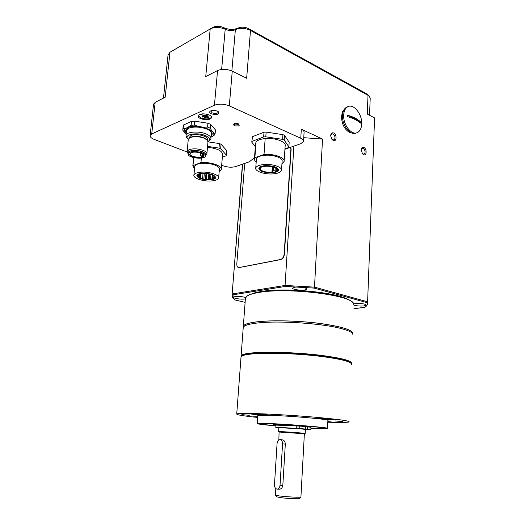 <?xml version="1.0" encoding="UTF-8"?>
<svg xmlns="http://www.w3.org/2000/svg" width="525" height="525" viewBox="0 0 525 525"><rect width="100%" height="100%" fill="white"/><g stroke="black" fill="none" stroke-linecap="round" stroke-linejoin="round"><path stroke-width="0.79" d="M320.355 418.215L317.546 418.3C316.818 418.602 327.154 419.495 332.614 419.606L335.541 419.521C336.335 419.232 325.789 418.32 320.355 418.215M257.604 417.441C243.331 415.964 236.375 414.816 236.736 414.002C237.51 413.51 242.169 413.333 250.72 413.477C265.985 413.759 293.022 415.308 314.915 417.191C337.903 419.258 349.315 420.814 349.158 421.864C348.003 422.461 341.893 422.605 330.842 422.297L327.797 422.205M327.502 428.341L327.882 420.486C331.472 419.416 287.405 415.59 266.963 415.268L257.723 415.741M251.941 413.615L249.71 413.7C248.896 414.008 260.033 414.993 265.184 415.072L267.52 414.986C268.406 414.691 257.06 413.687 251.941 413.615M257.65 416.778L253.601 416.765L257.611 417.355M327.803 422.107L332.496 422.126L327.83 421.496M342.549 421.588L335.363 420.971L342.549 421.588M295.614 416.305L287.831 415.61L295.614 416.305M249.303 415.308L241.854 414.645L249.303 415.308M351.566 364.488C351.796 361.666 340.64 358.857 318.098 356.062C296.632 353.614 270.06 352.662 254.966 353.719C246.514 354.336 241.868 355.353 241.041 356.757L240.988 357.459M345.87 360.898C334.432 355.963 280.875 351.343 256.81 353.325L246.96 354.592M351.356 363.484C350.529 360.642 339.006 357.892 316.772 355.215C295.634 352.872 269.968 351.999 255.255 353.043C246.127 353.725 241.467 354.861 241.29 356.442M241.132 356.619L241.113 355.76C241.946 354.336 246.586 353.312 255.038 352.675C270.126 351.599 296.691 352.538 318.157 354.998C340.686 357.801 351.835 360.629 351.612 363.484L351.494 363.674M352.807 335.002C353.397 333.185 350.333 331.262 343.599 329.241C325.762 323.63 278.926 320.27 257.145 323.046L256.364 323.137C248.443 324.142 244.073 325.539 243.246 327.338L243.18 328.263M352.767 333.992L352.859 333.788C353.115 330.048 342.097 326.589 319.804 323.413C298.561 320.677 272.232 320.033 257.23 321.786C248.83 322.803 244.197 324.247 243.338 326.13L243.318 327.206M245.372 299.053L245.457 297.918L247.288 295.942C249.546 294.499 253.555 293.311 259.324 292.392C287.398 287.306 350.136 294.879 353.548 303.371L354.04 305.511M246.757 296.323L247.61 295.68C249.854 294.236 253.844 293.062 259.58 292.136C286.939 287.182 348.075 294.322 352.951 302.695M251.632 293.915C253.916 292.963 257.092 292.169 261.168 291.519C284.793 287.28 336.853 292.261 348.324 299.696M353.902 308.805L365.144 307.158C367.126 305.76 367.684 304.231 366.831 302.571L367.612 301.783L367.933 304.001L366.168 306.292M245.129 302.348L235.193 299.998L233.159 297.924L233.041 294.794L285.429 286.44L314.022 288.087L366.831 302.571M304.684 289.951L306.79 289.104C307.525 287.825 298.896 286.506 294.656 287.254L292.615 288.094C291.913 289.38 300.418 290.679 304.684 289.951M354.113 305.189C356.941 305.983 360.242 306.226 364.015 305.918L366.371 305.104C365.039 303.791 361.384 303.293 355.405 303.601L353.87 303.903M245.621 297.557C242.425 296.553 238.882 296.225 234.983 296.586L233.454 297.209C232.772 298.325 241.146 299.604 244.86 298.961L245.346 298.869M293.888 146.134L285.062 285.456L314.495 287.136L367.612 301.783L374.581 117.915L374.791 122.469M373.761 151.082L373.675 152.02M168.052 55.053L169.949 52.251L210.965 28.514C215.453 26.86 220.192 27.116 225.192 29.282C228.716 30.811 232.057 30.962 235.22 29.741L235.594 29.558C240.43 27.733 245.392 28.022 250.491 30.417L246.658 78.258L232.26 71.151L229.307 105.879C223.945 103.825 218.991 103.615 214.443 105.236L151.725 133.947L150.137 135.45C149.881 136.881 151.246 138.2 154.238 139.407L187.09 151.987M210.394 28.796L213.636 27.005C216.727 25.863 219.995 26.04 223.44 27.536C228.506 29.735 233.317 29.951 237.864 28.192L238.238 28.009C241.572 26.749 244.998 26.946 248.509 28.599L250.491 30.417L369.147 95.944L370.217 98.241L369.541 115.27M374.581 117.915L367.264 114.076L368.025 95.176L365.879 93.365L368.904 95.74M314.022 288.087L314.495 287.142L322.534 139.059L301.317 129.209L300.766 138.252L229.307 105.879M363.549 154.685C366.778 156.371 367.073 148.798 363.845 147.433C362.368 146.921 361.482 147.663 361.174 149.664L362.48 153.832L363.549 154.685M333.237 140.47C336.728 142.288 337.116 134.452 333.618 132.963C331.813 132.392 330.835 133.35 330.684 135.837L331.912 139.348L333.237 140.47M350.123 132.694L349.985 132.641C344.577 129.682 341.742 124.254 341.48 116.373L342.562 111.7L343.278 110.499M214.443 105.236L217.56 70.553C222.068 68.755 226.971 68.952 232.26 71.151M169.949 52.251L165.178 97.223L155.177 102.316L151.725 133.947M217.56 70.553L205.741 76.571L210.197 28.908M153.53 104.495L155.177 102.316M221.662 165.231L223.538 165.952C227.916 167.383 231.998 167.58 235.791 166.543L249.401 161.759L254.507 157.631M242.373 164.909L241.461 164.548M248.509 28.599L365.879 93.365M284.924 149.264L300.713 143.738L303.535 141.435C303.713 140.267 302.794 139.21 300.766 138.252M211.45 113.853C216.648 115.126 219.089 114.562 218.787 112.147L217.389 111.202C214.81 110.257 212.513 110.191 210.505 111.005C209.16 111.91 209.475 112.862 211.45 113.853M209.055 114.922C203.615 113.256 199.959 113.551 198.082 115.815C197.892 116.858 198.758 117.81 200.675 118.663C206.089 120.31 209.731 120.002 211.588 117.738C211.778 116.714 210.932 115.782 209.055 114.922M233.756 124.346L233.769 124.195C234.557 123.25 236.066 123.119 238.298 123.788L239.216 125.16M282.929 134.662L282.614 139.381L284.222 140.09L288.875 146.869L289.17 142.242L284.537 135.378L282.929 134.662L266.142 132.064L264.009 132.208L252.538 136.638L251.744 142.124L255.334 146.665M207.559 146.39L218.991 148.089L220.644 148.752L226.367 155.072L226.748 150.629L221.038 144.224L219.384 143.555L207.992 141.848M303.562 140.989L304.073 132.471C304.257 131.276 303.338 130.187 301.317 129.209M303.758 137.694L322.534 139.059M233.415 298.305L232.477 297.157L232.096 294.499L242.655 164.128M233.041 294.794L232.372 293.934L285.062 285.456L285.429 286.44M290.752 147.236L291.113 149.415L284.392 254.198C283.999 257.099 282.778 258.891 280.724 259.58L238.678 267.665M290.594 147.289L290.889 149.317L284.156 254.126C283.769 257.027 282.542 258.818 280.488 259.507L238.593 267.645C237.32 267.186 236.729 265.912 236.808 263.832L244.538 165.46L245.083 163.275M253.516 158.255L254.481 157.913M210.801 110.867L212.061 112.822C215.158 113.781 217.245 113.59 218.328 112.258L218.236 111.668M198.148 115.631L200.753 117.882C205.898 119.497 209.514 119.247 211.595 117.141M201.895 116.786L202.565 117.075L207.362 114.877L206.607 114.673L204.507 115.618L200.799 114.371L203.982 115.848L201.895 116.786M205.012 117.436L208.241 115.953L207.487 115.749L204.343 117.154L205.012 117.436L205.065 116.826M207.454 117.797L209.114 117.016L208.366 116.819L206.791 117.515L207.454 117.797L207.513 117.193M203.982 115.848L204.022 115.408M310.931 428.098L323.643 428.19C326.793 427.514 287.588 424.272 269.312 423.734L261.004 423.813C260.886 424.207 265.847 424.856 275.901 425.755M275.894 425.887C263.392 424.804 257.158 424.016 257.184 423.531L266.418 423.445C286.893 424.036 331.085 427.691 327.495 428.446L310.925 428.236M202.722 173.224C210.61 173.407 214.935 174.91 215.683 177.745C215.184 179.012 213.202 179.753 209.751 179.97C201.935 179.793 197.636 178.283 196.855 175.435C197.341 174.188 199.297 173.453 202.722 173.224M193.915 175.042C192.787 178.047 202.748 181.493 210.814 180.987C215.355 180.712 217.954 179.734 218.617 178.067C219.778 175.14 209.81 171.603 201.593 172.148C197.111 172.449 194.552 173.414 193.915 175.042L194.742 166.274C195.379 164.601 197.938 163.597 202.414 163.275C210.61 162.697 220.539 166.313 219.371 169.339L218.656 177.562M194.69 166.812L194.742 166.274M194.48 169.096L192.983 165.592L200.944 162.586L201.364 158.091M219.174 171.616L221.294 169.549C222.712 165.952 210.473 161.674 200.944 162.586M192.983 165.592L193.738 157.631M226.367 155.072L226.019 155.82L222.351 157.192M207.48 147.269C217.271 148.411 222.305 150.833 222.58 154.527L221.347 168.938M218.991 148.089L219.384 143.555M220.644 148.752L221.038 144.224M238.809 125.764L239.21 125.304L238.258 124.241C236.027 123.572 234.518 123.71 233.73 124.648L234.997 125.908L238.645 125.882C239.321 125.409 239.157 124.924 238.153 124.418C235.285 123.736 233.914 124.038 234.032 125.324L233.907 125.199M284.222 140.09L284.537 135.378M288.875 146.869L288.337 147.669L284.95 148.864M251.744 142.124L252.538 136.638M252.184 141.297L263.662 136.94L264.009 132.208M263.662 136.94L265.794 136.802L266.142 132.064M282.614 139.381L265.794 136.802M281.938 163.787L284.117 161.438C285.416 157.651 273.82 153.549 264.009 154.494L265.171 138.574C274.929 137.55 286.46 141.803 285.154 145.779L284.163 160.788M255.557 143.679L256.056 142.006C257.467 140.195 260.498 139.046 265.171 138.574M256.2 161.949C254.776 160.867 254.185 159.764 254.428 158.648L254.868 157.73L256.056 142.006M254.868 157.73L264.009 154.494M256.39 159.449L256.43 158.865C257.165 156.85 260.157 155.636 265.407 155.223C273.787 154.632 283.178 158.104 282.109 161.28L281.538 169.838M272.377 173.933C264.114 174.444 254.704 171.143 255.747 167.98C256.476 166.025 259.475 164.85 264.738 164.463C273.144 163.905 282.568 167.298 281.498 170.382C280.731 172.397 277.686 173.578 272.377 173.933M271.491 172.837C263.707 172.725 259.481 171.216 258.805 168.308C259.363 166.806 261.653 165.913 265.67 165.624C273.532 165.736 277.784 167.239 278.44 170.139C277.856 171.662 275.54 172.567 271.491 172.837M277.515 170.389L278.316 169.188M275.198 171.905L277.226 170.782C280.56 167.829 267.934 164.332 261.929 166.602C260.078 167.265 259.324 168.112 259.665 169.142C260.413 171.846 270.441 173.604 275.198 171.905M272.974 172.128C267.501 173.112 259.422 170.809 260.249 168.453C260.748 164.568 278.342 166.215 276.99 170.015L276.052 171.124L275.054 170.723L272.35 171.163L271.976 171.727L272.974 172.128M259.028 167.81L259.311 168.473M276.235 168.427L276.052 171.124M272.324 166.727L271.976 171.727M275.251 167.777L275.054 170.723M362.453 153.792L364.048 154.245C365.689 152.414 365.413 150.439 363.241 148.306L362.171 148.227L361.193 149.487M331.977 139.427L333.926 140.018C335.619 138.101 335.317 136.054 333.007 133.882L331.761 133.809L330.691 135.443M356.633 132.845L356.035 133.055C350.26 135.903 341.801 125.009 342.549 115.415C342.845 111.149 344.282 108.367 346.861 107.074L347.471 106.844M348.009 106.641C353.909 103.55 362.388 114.568 361.692 124.13C361.41 128.546 359.914 131.388 357.184 132.661C351.415 135.516 342.95 124.602 343.698 114.988C343.993 110.716 345.43 107.933 348.009 106.641L346.861 107.074M347.511 115.192C353.384 116.865 357.663 119.05 360.347 121.741L360.288 123.139C357.604 120.455 353.325 118.276 347.445 116.609L347.511 115.192L360.347 121.741M209.685 174.202L209.232 179.333L207.441 179.642L203.103 179.071L199.592 177.844L203.103 179.071L207.441 179.642L211.47 179.425L214.141 178.454L214.725 176.991L213.038 175.416L209.508 174.149L205.085 173.558L209.508 174.149L213.038 175.416L214.725 176.991L214.266 177.404L214.338 176.61M202.538 178.881L202.998 173.841M198.621 175.619L197.84 176.282L199.257 177.082L199.592 177.844L197.84 176.282L198.338 174.799L200.983 173.795L205.085 173.558L200.589 173.919L198.338 174.799L198.621 175.619L198.713 174.635M205.452 179.268L205.964 173.663M206.279 179.432L206.791 173.782M209.232 179.333L211.47 179.425L212.677 178.848L212.979 175.383M212.677 178.848L214.252 178.31L213.741 177.588L213.865 176.17M213.741 177.588L214.266 177.404M198.299 176.63L198.378 175.763M199.257 177.082L199.5 174.431M199.303 177.352L199.579 174.412M200.333 178.087L200.721 173.86M275.933 425.211L273.538 424.718L278.67 424.679C288.566 424.974 309.481 426.628 310.846 427.206M297.511 426.018L282.975 425.119M305.432 426.589L299.821 426.097L299.683 428.544L305.294 429.03L305.432 426.589M278.814 427.947L275.796 427.435L280.291 427.435L296.697 428.433L296.835 425.992L299.821 426.097M296.835 425.992L275.94 425.099M305.176 433.466L305.392 429.509L302.603 429.056L310.846 429.64L310.977 427.225L305.419 426.74M307.532 429.247L307.663 426.818M310.846 429.64L305.379 429.765M296.697 428.433L299.683 428.544M305.294 429.03L278.834 427.691M302.603 429.056L300.372 428.84M279.28 431.812L282.273 431.688L304.48 433.538M298.141 428.551L300.858 428.774L298.141 428.551M304.854 429.214L307.545 429.43L304.854 429.214M285.318 444.098L282.824 485.369L280.028 485.29L282.562 443.881L285.318 444.098C285.141 441.617 284.15 440.193 282.358 439.832L280.147 439.648M279.326 489.188L279.556 489.202C281.321 488.992 282.411 487.712 282.824 485.369M279.346 432.049L304.375 433.768L300.917 496.985C301.219 497.634 286.092 496.886 278.913 495.882L275.422 495.068M280.028 485.29C279.74 487.653 278.808 488.939 277.22 489.149L276.99 489.136C275.323 488.67 274.49 487.167 274.49 484.627L277.062 443.546C277.384 441.098 278.375 439.799 280.055 439.642L280.061 439.642C281.708 439.983 282.542 441.394 282.562 443.881M300.864 497.031L299.224 498.52C299.46 499.111 286.256 498.468 279.976 497.569L276.892 496.873M190.47 152.992L190.017 154.284C190.785 157.283 203.214 158.393 203.654 155.498L203.346 154.416L203.936 155.256C205.36 158.78 190.66 158.104 189.663 154.58L190.542 152.946C193.272 151.22 202.02 152.388 203.634 154.718M202.834 155.971L200.524 155.794L201.626 156.437L202.834 155.971L203.004 154.133M205.419 155.328C204.717 151.535 188.685 150.025 188.147 153.707L188.186 154.507C189.184 158.301 204.875 159.685 205.439 156.037L205.419 155.328M188.206 153.057L188.252 152.624C188.79 148.929 204.816 150.432 205.518 154.238L205.472 155.617M205.511 155.236C206.03 154.009 204.953 152.834 202.282 151.718C196.56 149.323 186.939 150.472 188.18 153.333M205.485 155.479L206.87 154.028C207.119 152.709 205.859 151.482 203.096 150.34C197.899 148.608 193.22 148.385 189.059 149.684L187.117 151.357L188.239 139.827M207.007 139.84L203.864 137.76C199.041 136.1 194.696 135.896 190.818 137.163L190.227 137.57C194.381 136.218 199.047 136.428 204.218 138.213L207.441 140.287L207.959 142.026L206.909 153.543M190.306 137.406L189.669 137.839M189.683 137.832L188.291 139.315L187.195 138.193M189.125 137.589L190.982 135.463C196.061 133.009 208.898 136.297 207.513 139.643L207.454 140.306M208.005 141.54C210.669 139.65 209.751 137.655 205.249 135.548C197.052 131.933 183.678 134.512 187.766 138.79M208.491 141.218L210.893 138.836C211.214 137.091 209.646 135.47 206.187 133.967C198.982 130.81 186.578 131.716 186.007 135.378L186.644 137.616M186.434 131.066L186.5 130.397L188.934 128.139L190.838 127.509M207.716 129.426L207.828 129.485C210.486 130.889 211.654 132.352 211.339 133.875L210.952 138.193M186.237 133.088C184.866 131.197 185.515 129.603 188.199 128.317L191.52 127.378C197.584 126.604 203.208 127.391 208.399 129.754C212.238 131.88 213.157 133.921 211.155 135.896M211.043 137.13C222.173 132.366 197.84 122.66 187.044 127.844C183.494 129.629 183.179 131.788 186.113 134.328M187.025 127.824L183.133 128.822L183.514 124.989L191.494 121.406L191.113 125.285L187.025 127.824M186.113 134.361L182.752 130.154L183.133 128.822M183.133 126.335L183.514 124.989M194.309 125.055L194.683 121.177L207.939 123.224L207.585 127.096C203.083 127.424 198.653 126.742 194.309 125.055L191.113 125.285M191.494 121.406L194.683 121.177M210.289 128.231L210.637 124.366L215.44 129.885L215.099 133.691C213.432 132.884 211.831 131.066 210.289 128.231L207.585 127.096M207.939 123.224L210.637 124.366M211.043 137.143L214.581 134.991L215.099 133.691M187.97 153.392L187.117 151.357M341.512 328.657C322.521 323.341 278.138 320.388 257.204 323.039L254.966 323.315M352.734 333.913C353.299 330.173 342.425 326.701 320.119 323.492C298.856 320.723 272.357 320.066 257.289 321.825C247.413 323.039 242.767 324.811 243.357 327.127M223.44 27.536L225.192 29.282L221.635 69.431M238.088 28.081L235.371 29.663L231.86 70.96M202.565 117.075L202.624 116.458M273.591 423.957L272.573 423.859L273.591 423.957M272.652 166.812L272.35 171.163M273.453 170.802L273.702 167.121M203.812 179.169L204.317 173.604M208.333 179.57L208.832 174.051M210.518 179.445L210.919 174.982M211.89 179.287L212.257 175.153M213.734 178.618L213.819 177.673M302.636 433.479C311.43 433.794 292.674 432.134 282.614 431.721L279.097 431.701L278.854 439.97M202.112 155.695L202.296 153.687M241.041 356.757L236.736 414.002M243.246 327.338L241.113 355.76M254.835 323.334L256.364 323.137M245.457 297.918L243.338 326.13M150.137 135.45L153.582 103.963M213.636 27.005L210.965 28.514M235.22 29.741L237.864 28.192M238.238 28.009L235.594 29.558M168.118 54.383L163.465 98.096M232.096 294.499L242.432 164.207M233.159 297.924L232.477 297.157M211.627 117.344L211.588 117.738M257.729 415.583L257.184 423.531M215.683 177.745L215.723 177.352M192.819 166.005L193.613 157.598M233.73 124.648L233.769 124.195M254.428 158.648L255.616 142.964M255.747 167.98L256.43 158.865M278.44 170.139L278.467 169.719M259.665 169.142L259.101 168.079M276.99 170.015L277.01 169.654M349.985 132.641L352.157 133.12M342.562 111.7L344.315 109.318M197.781 175.553L197.899 174.307M214.791 177.286L214.902 176.032M311.062 426.458L311.017 427.278M273.591 423.905L273.538 424.718M275.947 425.047L275.796 427.435M278.834 427.652L278.585 431.642M277.22 489.149L279.556 489.202M275.822 488.585L275.415 495.147M276.97 496.965L275.487 495.206M196.954 152.211L197.472 152.808L198.483 152.434M203.687 155.17L203.654 155.498M200.78 153.031L200.524 155.794M189.059 138.239L189.171 137.104M186.5 130.397L186.007 135.378M183.225 125.685L182.844 129.511M188.153 153.582L187.55 152.939M207.828 129.485L208.399 129.754M188.252 152.624L188.147 153.707"/></g></svg>

